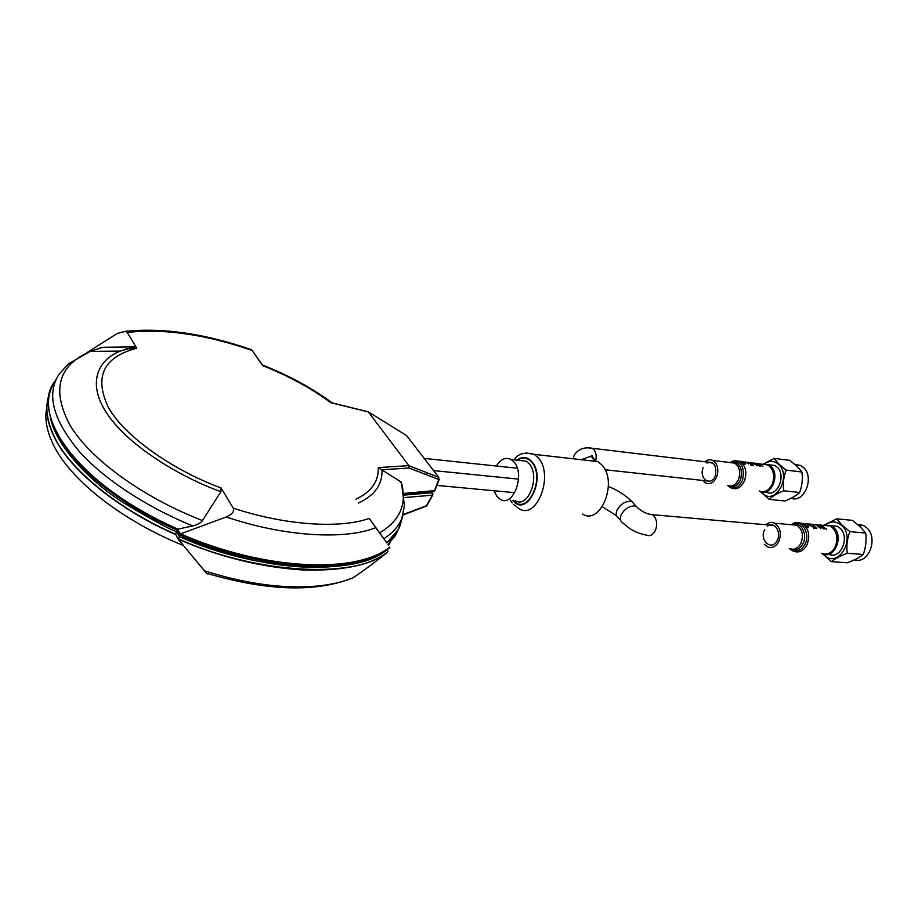 <?xml version="1.0" encoding="UTF-8"?>
<svg xmlns="http://www.w3.org/2000/svg" width="918" height="918" viewBox="0 0 918 918"><rect width="100%" height="100%" fill="white"/><g stroke="black" fill="none" stroke-linecap="round" stroke-linejoin="round"><path stroke-width="1.38" d="M408.935 465.701L438.758 477.326L438.77 479.506L409.095 467.996L408.958 465.724L368.313 411.872L406.594 435.568L438.77 477.349L438.77 479.506L434.398 490.901L433.078 491.623L404.195 494.033M407.041 436.153L406.238 435.35M57.1 377.619L55.046 381.119C30.799 410.633 70.365 481.353 177.897 529.158L192.769 525.934C197.599 524.717 200.824 522.927 202.453 520.563L220.894 491.704L221.077 487.951L233.264 508.147C234.687 511.2 232.38 514.126 226.344 516.949C283.937 536.697 345.122 540.082 375.76 527.666L386.765 542.779C392.881 537.845 397.299 532.211 400.019 525.888L402.933 515.124M52.211 386.283C46.187 398.745 47.472 413.984 56.067 432.034C73.486 468.306 127.361 507.792 177.449 529.319L180.513 533.863C265.635 571.007 356.838 573.899 389.783 547.094L389.106 548.092C355.45 575.081 264.797 572.121 179.813 535.056L180.513 533.863L226.344 516.949M126.535 348.783L134.889 348.691M368.359 411.93L330.87 402.715C311.064 388.176 288.344 375.818 262.709 365.662L251.612 349.747C205.403 333.716 163.415 327.554 125.628 331.283L117.229 333.475L86.464 352.948M251.612 349.747L262.353 364.779M183.015 536.41L184.151 538.464C225.805 555.413 265.359 564.926 302.825 567.037C338.168 568.494 364.894 563.503 383.001 552.062M47.793 399.537C45.395 411.034 47.575 423.577 54.334 437.163C69.194 469.316 119.042 510.144 175.751 534.609L175.533 534.196C118.927 509.719 69.229 468.972 54.403 436.876C46.187 419.606 44.684 404.838 49.916 392.594M46.852 407.19C44.408 418.103 46.554 430.576 53.301 444.61C70.101 479.712 121.555 520.472 183.405 545.544M387.947 551.534L387.086 549.515C358.479 576.229 259.151 572.889 179.435 536.628L178.344 539.325C219.735 557.042 261.194 567.267 302.733 569.986C342.666 571.122 370.929 565.144 387.499 552.039L387.947 551.534C359.466 578.673 258.406 575.391 178.115 538.694M178.344 539.325L204.347 570.721C234.056 580.21 262.078 585.535 288.424 586.705C314.518 587.681 335.954 584.743 352.73 577.892C360.143 573.337 381.739 557.272 387.499 552.039M395.153 535.768L388.027 544.592M345.638 580.463L352.73 577.892M204.347 570.721C206.86 573.647 207.961 574.599 207.663 573.578C263.799 589.918 309.641 592.259 345.202 580.601M175.751 534.609L178.172 538.992M432.286 491.692L431.804 492.645L404.345 494.951M402.509 486.724L401.189 482.076L378.273 467.606L408.877 465.621M233.264 508.147C285.796 525.498 339.821 528.802 369.231 518.441L379.616 532.876C399.892 520.793 407.167 504.166 401.441 482.983L401.189 482.076M379.616 532.876L386.765 542.779M386.857 542.905L398.423 529.261L402.83 515.491M403.163 514.941L426.147 506.162M432.722 494.332L432.367 495.181L432.022 492.748L404.368 495.077M432.871 493.402L432.321 492.817M398.274 529.548L396.392 533.61L387.993 544.523M369.231 518.441L375.76 527.666M355.851 499.254C371.285 491.956 378.755 481.411 378.273 467.606M434.925 490.568L404.081 493.414M426.767 474.858L426.285 472.46M178.218 532.348L176.692 531.671L175.533 534.196M179.435 536.628L176.692 531.671C171 530.168 153.57 520.736 124.412 503.362C96.528 486.207 55.941 448.959 50.157 416.462M184.679 537.11L184.151 538.464M179.526 534.712L177.013 530.168L177.449 529.319M330.87 402.715L332.741 403.048M262.215 364.916L262.709 365.662M125.628 331.283L127.212 332.431L136.748 348.232L133.718 346.832L102.655 347.291L98.226 348.542M102.655 347.291L90.32 351.376C58.006 365.467 51.316 390.23 70.238 425.677C90.882 459.585 142.623 497.292 202.453 520.563M136.748 348.232C103.7 356.976 94.106 376.403 107.968 406.525C122.415 434.294 170.576 469.362 221.077 487.951M367.716 411.769L368.313 411.872M824.077 525.268L831.123 525.716L833.842 527.655C844.296 536.846 833.923 560.037 822.321 553.634L821.862 553.405M828.702 554.185C840.303 560.278 850.435 537.305 840.05 528.217L837.331 526.278L830.951 525.635M823.595 525.36L836.642 518.842L841.967 525.096L849.896 531.648C847.142 538.682 846.281 545.889 847.303 553.267C840.108 555.941 834.841 558.741 831.513 561.667L822.31 553.634M831.513 561.667L847.337 562.791C854.084 560.29 859.317 557.582 863.035 554.656L863.413 554.047C865.881 547.036 866.649 540.036 865.708 533.06L860.292 526.794L852.432 520.357L836.642 518.842M863.127 554.472L847.303 553.267M865.708 533.06L849.896 531.648M854.428 559.796C868.474 564.719 878.801 538.12 866.718 527.781L863.413 525.463L857.653 524.316M762.732 464.187L768.699 464.726L770.948 466.355C780.644 474.847 770.661 497.522 760.024 491.417L759.553 491.164M766.174 492.071C776.823 498.164 786.806 475.57 777.11 467.101L774.849 465.472L769.399 464.806M763.524 463.992L774.115 458.392L778.877 464.06L786.233 470.096C783.536 476.763 782.71 483.66 783.765 490.774C777.018 493.471 772.176 496.328 769.238 499.381L760.299 491.543M769.238 499.381L784.913 500.999C791.132 498.543 795.94 495.8 799.326 492.782L799.865 491.864C802.16 485.243 802.848 478.622 801.919 472.013L797.053 466.31L789.767 460.366L774.115 458.392M799.463 492.484L783.765 490.774M801.919 472.013L786.233 470.096M791.144 498.187C804.191 503.741 814.897 477.257 803.445 467.48L800.691 465.529L795.137 464.508M582.54 514.08C600.774 525.784 618.342 481.388 601.703 464.795L597.779 461.57L587.876 460.457M493.976 490.74L496.994 496.466L500.138 499.231C512.99 508.01 525.624 474.468 513.988 461.983L511.165 459.516C505.669 456.808 500.735 458.977 496.374 466.011M764.304 544.248L767.391 546.83C771.877 548.585 775.63 546.91 778.648 541.827C781.757 533.656 780.426 527.46 774.643 523.214C771.579 521.803 768.653 522.319 765.853 524.752M764.74 529.525C758.83 540.14 771.74 551.741 777.156 540.507C781.861 532.211 774.195 520.77 767.597 526.094M821.484 553.233C826.854 555.275 831.341 553.359 834.932 547.495C838.627 538.063 837.009 530.891 830.079 525.957L823.687 525.371M826.682 529.365L821.553 525.337L820.818 525.268L823.297 528.481L817.949 525.004L820.841 528.837L818.971 525.44L824.077 529.124L821.805 525.693L826.682 529.365M816.848 528.481L812.212 524.476L814.174 525.934L812.625 526.209L814.633 526.381L815.827 527.839L813.474 527.62L813.864 528.217L816.848 528.481M809.825 525.406L807.679 524.844L809.825 525.406M804.397 523.765L808.196 527.712L808.127 526.06L807.633 526.622L804.397 523.765M819.43 527.483L815.804 524.809L819.43 527.483M812.235 526.829L808.597 524.155L812.235 526.829M759.197 491.004C764.705 493.012 769.112 490.614 772.417 483.809C775.01 475.26 773.426 468.96 767.666 464.921L762.342 464.279M702.844 480.458L705.712 483.017C710.303 484.738 713.986 482.661 716.751 476.763C718.943 469.373 717.646 463.934 712.85 460.48C710.188 459.207 707.583 459.643 705.035 461.788M703.154 467.698C698.483 478.703 711.129 487.297 715.294 475.799C716.992 465.656 714.17 461.375 706.837 462.947M762.984 466.562L758.979 463.819L757.201 463.338L759.622 465.69L754.355 462.982L757.212 465.862L755.353 463.292L759.668 466.16L760.414 466.241L758.165 463.636L762.984 466.562M753.253 465.38L748.686 462.293L750.58 463.315L749.054 463.418L751.039 463.659L752.232 464.818L750.304 465.024L753.253 465.38M739.587 461.18L742.329 461.685L742.605 463.108L744.957 464.382L745.382 463.418L743.167 463.165L742.834 461.685L739.587 461.18M752.244 462.729L755.789 464.726L752.117 463.028M748.663 463.865L745.118 461.857L748.663 463.865M133.718 346.832L120.258 351.101L90.32 351.376L68.139 364.067L58.878 374.578C46.049 394.476 53.141 420.444 80.153 452.505C107.819 482.765 152.652 509.731 192.769 525.934M125.25 349.207L125.835 349.184M390.058 542.871L388.44 545.166M383.804 538.728C392.353 533.255 398.343 526.576 401.774 518.681L400.019 525.888M403.289 514.55L426.411 505.715L432.367 495.181L404.7 497.556M179.894 534.207C260.299 570.973 361.405 574.45 389.829 547.461M358.502 503.03C374.98 495.307 382.795 484.084 381.957 469.35M409.095 467.996L382.554 469.764M127.212 332.431C164.253 328.426 205.884 334.427 252.106 350.458M134.716 346.912L120.258 351.101C97.319 360.131 86.2 384.24 108.45 415.705C130.7 447.181 180.398 477.062 220.894 491.704M823.32 554.047L823.928 554.69C837.56 569.642 856.609 538.82 841.714 525.475C836.539 521.022 831.18 520.816 825.626 524.878M761.297 491.91L762.204 492.92C774.666 506.656 792.257 476.58 778.648 464.428C774.23 460.584 769.536 460.388 764.602 463.854M593.957 460.859L591.846 460.905M594.612 460.962L591.892 457.003L590.045 456.498L581.312 459.711M595.621 461.157C596.757 456.372 596.138 452.471 593.762 449.464L592.305 448.294L588.645 447.927M620.591 520.242L618.87 518.28C615.909 516.593 615.45 513.61 617.47 509.329C620.809 504.051 625.066 501.366 630.218 501.285L632.089 501.767L634.522 504.475M773.908 525.475L652.228 514.665L653.995 516.077C657.219 520.495 657.54 525.555 654.97 531.281C652.537 535.24 649.646 536.502 646.318 535.056C637.436 533.496 629.656 529.468 622.989 522.973C620.04 521.298 619.581 518.314 621.612 514.034C624.974 508.733 629.232 506.036 634.407 505.956L636.266 506.426L638.538 508.698M608.404 486.471C617.986 490.315 625.881 495.41 632.089 501.767L636.266 506.426C640.913 511.188 646.238 513.942 652.228 514.665L648.716 514.103M513.437 504.452L519.037 508.618C536.881 520.621 554.392 474.709 538.109 457.68L534.265 454.376L525.888 452.918M512.783 500.367C526.599 518.544 546.876 477.934 531.797 461.593C527.207 456.671 522.204 456.189 516.788 460.136M513.449 500.425C527.15 516.926 546.026 477.635 531.579 462.052C527.288 457.416 522.583 456.808 517.465 460.205M515.17 500.585C528.102 509.306 540.759 476.029 529.055 463.624L526.209 461.169L519.175 460.4M790.077 548.78C795.045 551.305 799.28 549.733 802.768 544.076C808.322 534.425 800.462 520.368 792.005 524.557M789.273 548.505C795.034 553.003 800.198 551.764 804.765 544.787C811.214 533.599 801.139 517.867 791.832 524.27L791.167 524.706M789.469 548.516C793.967 550.261 797.731 548.62 800.748 543.594C803.858 535.527 802.516 529.399 796.709 525.199L791.362 524.717M791.603 550.238L793.347 551.11C798.706 553.175 803.181 551.225 806.784 545.258C810.491 535.676 808.884 528.389 801.976 523.386L796.296 522.629M729.638 487.114L731.359 488.02C736.844 490.04 741.239 487.607 744.544 480.688C747.16 472.001 745.588 465.61 739.851 461.524L735.077 460.767M727.458 485.381C733.275 490.017 738.301 488.307 742.559 480.252C745.026 466.677 741.239 460.572 731.198 461.949L730.143 462.569M728.135 485.656C733.207 488.227 737.361 486.23 740.585 479.666C742.937 467.744 739.701 462.006 730.854 462.454M727.526 485.381C732.139 487.091 735.823 485.037 738.588 479.219C740.78 471.909 739.472 466.539 734.652 463.108L730.212 462.58M50.387 417.334L55.998 432.367M53.118 384.458L55.069 381.096M396.392 533.61L394.419 536.927M399.307 480.768L401.441 482.983L404.459 505.715L401.774 518.681M400.03 525.853L398.423 529.261L386.891 542.951M426.893 505.497L432.848 494.974L431.988 492.277M408.958 465.724L438.77 477.349M439.274 479.242L434.902 490.625L433.755 491.612M176.807 530.03C119.351 504.625 72.935 466.608 56.606 433.583M332.213 402.876C311.845 387.924 288.504 375.267 262.169 364.894M331.467 402.738L368.244 411.78M433.571 470.59L518.544 479.127M436.911 485.404L514.757 492.691M424.162 458.392L517.27 468.226M837.331 526.278L831.123 525.716M863.413 525.463L858.387 524.993M774.849 465.472L768.699 464.726M799.785 492.002L799.371 492.702M800.691 465.529L795.562 464.887M593.682 458.989C592.638 456.212 591.858 455.099 591.33 455.638L595.805 461.352M712.139 462.638L592.305 448.294C584.651 446.779 578.673 448.948 574.358 454.8M574.266 454.995L573.142 458.782M709.958 481.239L605.019 469.741M616.552 515.801L602.369 506.713M597.779 461.57L534.265 454.376C524.419 451.863 517.741 453.687 514.229 459.861M510.374 500.149L512.187 502.938M511.165 459.516L519.393 460.423M791.672 524.74L774.643 523.214M830.079 525.957L801.976 523.386C797.317 522.158 793.932 522.457 791.832 524.27M767.666 464.921L759.117 463.877M757.878 463.728L756.248 463.533M755.066 463.383L753.747 463.223M753.185 463.154L750.247 462.798M749.627 462.718L746.621 462.351M746.059 462.282L743.075 461.915M742.341 461.834L739.851 461.524C735.766 460.457 732.885 460.595 731.198 461.949L730.453 462.523M730.521 462.615L712.85 460.48M750.144 462.741L749.524 462.661M743.041 461.869L742.352 461.788M746.518 462.293L745.944 462.224"/></g></svg>

